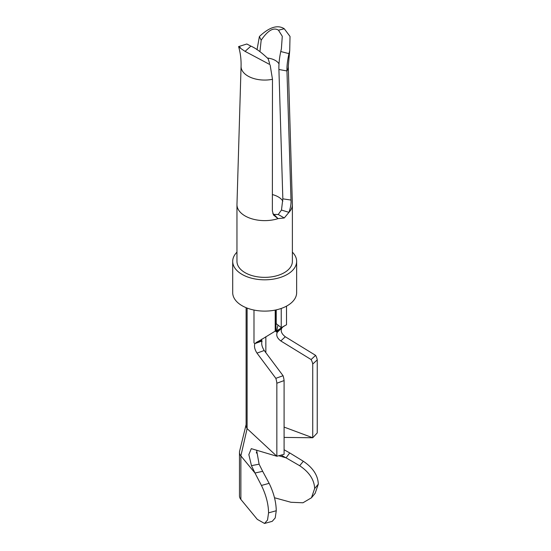 <?xml version="1.0" encoding="UTF-8"?>
<svg xmlns="http://www.w3.org/2000/svg" width="551" height="551" viewBox="0 0 551 551"><rect width="100%" height="100%" fill="white"/><g stroke="black" fill="none" stroke-linecap="round" stroke-linejoin="round"><path stroke-width="0.83" d="M265.851 352.688L265.851 336.702M261.897 339.058L261.525 340.504L262.076 341.028C261.202 343.686 261.918 346.848 264.225 350.505L283.069 375.727A12.577 5.42 70.3 0 1 284.089 380.583L284.089 454.3L276.85 456.249L247.11 428.637A17.48 10.09 180 0 1 246.111 425.269L246.111 307.685M256.614 450.16L259.101 464.183L262.675 471.319L254.982 473.02L251.463 465.657L248.852 454.623L251.277 448.652L276.85 456.249L276.85 383.22A12.577 5.42 -109.7 0 0 275.831 378.33L256.986 353.108C254.672 349.465 253.963 346.303 254.858 343.617L275.204 331.13L275.204 310.082M236.964 252.151A31.972 18.459 0 0 0 232.701 261.36L232.701 292.657A31.972 18.459 0 0 0 242.068 305.709A31.972 18.459 -0 0 0 276.912 309.71A31.972 18.459 -0 0 0 296.645 292.657L296.645 261.36A31.972 18.459 -0 0 0 292.381 252.151M232.701 261.36A31.972 18.459 0 0 0 242.068 274.412A31.972 18.459 -0 0 0 276.912 278.413A31.972 18.459 -0 0 0 296.645 261.36M236.964 204.628A27.708 16 -0 0 1 236.971 204.352L241.069 66.21A23.603 13.63 -0 0 0 272.476 79.303L272.359 210.833L273.496 215.007L278.041 218.637L284.268 217.969L288.944 212.349A27.708 16 0 0 0 292.381 204.628L292.381 261.36A27.708 16 180 0 1 284.268 272.676A27.708 16 180 0 1 254.073 276.141A27.708 16 180 0 1 236.964 261.36L236.964 204.628A27.708 16 -0 0 0 278.041 218.637L273.93 214.415L278.241 214.491L281.478 210.055L288.944 212.349C290.57 207.727 291.265 203.629 291.011 200.061L282.835 198.849L278.909 69.495C278.73 64.192 279.35 58.199 280.755 51.525L288.986 53.64C287.45 60.527 286.775 66.299 286.954 70.948L291.011 200.061M281.478 210.055L282.835 198.849M288.986 53.64L289.716 50.623L290.019 36.428L284.268 28.748L278.469 30.195L282.277 36.263L281.389 48.798L280.755 51.525M278.469 30.195C273.592 27.068 267.827 30.408 261.174 40.223L259.941 51.608M284.268 28.748C277.656 24.52 269.363 27.123 259.383 36.552L261.174 40.223M257.028 49.728L259.383 36.552M241.069 66.21C241.248 59.37 240.422 52.834 238.597 46.587L246.82 43.997L250.877 46.119C255.74 48.192 261.505 52.414 268.172 58.792L269.597 63.434M250.877 46.119L245.078 51.374C238.679 47.09 237.109 45.816 240.36 47.531M245.078 51.374L269.962 64.619M272.476 79.303L270.19 65.3M273.93 214.415L272.807 213.547M272.373 194.565A19.182 11.075 180 0 1 282.842 201.156M275.975 309.924L275.975 331.736L277.332 332.225L281.823 328.038L276.409 331.902L276.671 330.848L285.225 325.462L281.23 327.652L281.23 308.443M286.513 306.136L286.513 324.787L285.225 325.462M282.567 327.294L281.788 328.072M276.223 309.869L276.223 323.664L281.23 327.652M276.671 330.848L277.98 325.062M281.83 328.045C280.411 330.965 281.568 333.872 285.301 336.764L315.606 355.367L311.101 359.548A12.611 8.74 -132.9 0 1 312.734 364.039L312.734 437.756L284.089 427.087M311.101 359.548L280.796 340.945C277.091 338.107 275.934 335.201 277.332 332.225M315.606 355.367A12.611 8.74 47.1 0 1 317.245 359.906L317.245 432.934L312.734 437.756L284.089 437.411M246.111 424.566L239.616 451.152A14.416 8.327 0 0 0 239.471 452.316A14.416 8.327 0 0 0 240.87 455.891L247.11 428.637L247.11 308.078M256.057 342.577L261.766 339.45M261.525 340.504L254.858 343.617L262.076 341.028M283.069 375.727L275.831 378.33M276.85 383.22L284.089 380.583M262.675 471.319L269.143 483.337L261.443 485.452L254.982 473.02L240.87 455.891L240.87 499.433A14.416 8.327 180 0 1 239.471 495.859L239.471 452.316M269.143 483.337C273.744 492.808 276.113 501.94 276.258 510.743L275.224 517.933L272.228 521.336L264.528 523.45L257.289 519.366L240.87 499.433M264.528 523.45L267.524 520.048L268.564 512.857C268.42 504.055 266.043 494.922 261.443 485.452M278.744 455.739L286.065 457.84L299.668 465.712C309.345 472.255 314.332 479.88 314.635 488.585L311.473 497.78L302.967 502.781L290.942 502.271L274.494 497.753M281.093 455.105L286.065 457.84L289.75 452.936L284.089 449.747M312.734 364.039L317.245 359.906M299.668 465.712L303.332 461.263C313.002 467.806 317.996 475.437 318.299 484.143L315.131 493.338L311.473 497.78M289.75 452.936L303.332 461.263M292.381 204.628A27.708 16 0 0 0 292.381 204.352L288.276 66.21L289.716 50.63M284.268 217.969L278.241 214.491M278.909 69.495L286.954 70.948A23.603 13.63 0 0 0 288.276 66.21M280.796 340.945L285.301 336.764M253.99 310.055L253.99 342.853L254.858 343.617M256.986 353.108L264.225 350.505M259.101 464.183L251.463 465.657M268.564 512.857L276.258 510.743M314.635 488.585L318.299 484.143M256.422 453.087L256.422 452.247M267.552 58.069A15.084 8.706 180 0 1 278.999 63.888"/></g></svg>

